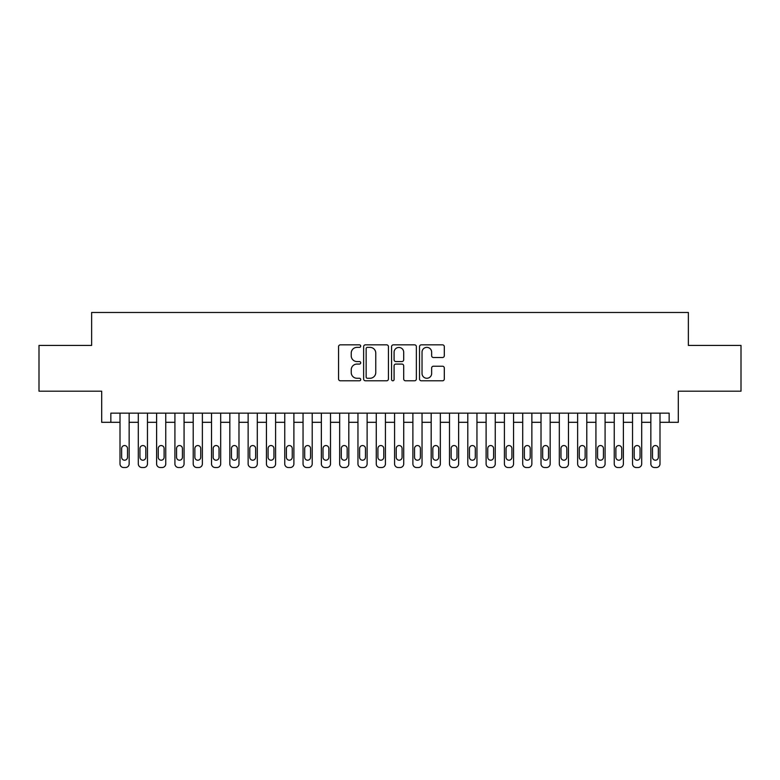 <?xml version="1.0" encoding="UTF-8"?>
<svg xmlns="http://www.w3.org/2000/svg" width="780" height="780" viewBox="0 0 780 780"><rect width="100%" height="100%" fill="white"/><g stroke="black" fill="none" stroke-linecap="round" stroke-linejoin="round"><path stroke-width="1.17" d="M360.711 346.106A1.258 1.258 0 0 0 359.453 344.848L340.363 344.848A1.794 1.794 0 0 0 338.569 346.642L338.569 378.992A1.794 1.794 0 0 0 340.363 380.786L359.453 380.786A1.258 1.258 0 0 0 360.711 379.529A1.258 1.258 0 0 0 359.453 378.271L356.986 378.271A5.753 5.753 0 0 1 351.234 372.518L351.234 369.827A5.753 5.753 0 0 1 356.986 364.075L359.453 364.075A1.258 1.258 0 0 0 360.711 362.817A1.258 1.258 0 0 0 359.453 361.559L356.986 361.559A5.753 5.753 0 0 1 351.234 355.807L351.234 353.116A5.753 5.753 0 0 1 356.986 347.363L359.453 347.363A1.258 1.258 0 0 0 360.711 346.106M442.514 357.513A1.794 1.794 0 0 0 444.308 355.719L444.308 346.642A1.794 1.794 0 0 0 442.514 344.848L421.307 344.848A1.794 1.794 0 0 0 419.513 346.642L419.513 378.992A1.794 1.794 0 0 0 421.307 380.786L442.514 380.786A1.794 1.794 0 0 0 444.308 378.992L444.308 368.023A1.794 1.794 0 0 0 442.514 366.229L433.436 366.229A1.794 1.794 0 0 0 431.642 368.023L431.642 373.464A4.807 4.807 0 0 1 426.835 378.271A4.807 4.807 0 0 1 422.029 373.464L422.029 352.17A4.807 4.807 0 0 1 426.835 347.363A4.807 4.807 0 0 1 431.642 352.17L431.642 355.719A1.794 1.794 0 0 0 433.436 357.513L442.514 357.513M669.152 422.311L678.308 422.311L678.308 391.19L741 391.19L741 345.423L688.37 345.423L688.37 312.478L91.63 312.478L91.63 345.423L39 345.423L39 391.19L101.692 391.19L101.692 422.311L120.003 422.311L120.003 463.856A3.656 3.656 0 0 0 123.659 467.522L125.492 467.522A3.656 3.656 0 0 0 129.149 463.856L129.149 422.311L138.304 422.311L138.304 463.856A3.656 3.656 0 0 0 141.97 467.522L143.793 467.522A3.656 3.656 0 0 0 147.459 463.856L147.459 422.311L156.614 422.311L156.614 463.856A3.656 3.656 0 0 0 160.27 467.522L162.103 467.522A3.656 3.656 0 0 0 165.76 463.856L165.76 422.311L174.915 422.311L174.915 463.856A3.656 3.656 0 0 0 178.581 467.522L180.404 467.522A3.656 3.656 0 0 0 184.07 463.856L184.07 422.311L193.216 422.311L193.216 463.856A3.656 3.656 0 0 0 196.882 467.522L198.715 467.522A3.656 3.656 0 0 0 202.371 463.856L202.371 422.311L211.526 422.311L211.526 463.856A3.656 3.656 0 0 0 215.182 467.522L217.016 467.522A3.656 3.656 0 0 0 220.681 463.856L220.681 422.311L229.827 422.311L229.827 463.856A3.656 3.656 0 0 0 233.493 467.522L235.326 467.522A3.656 3.656 0 0 0 238.982 463.856L238.982 422.311L248.137 422.311L248.137 463.856A3.656 3.656 0 0 0 251.794 467.522L253.627 467.522A3.656 3.656 0 0 0 257.293 463.856L257.293 422.311L266.438 422.311L266.438 463.856A3.656 3.656 0 0 0 270.104 467.522L271.927 467.522A3.656 3.656 0 0 0 275.594 463.856L275.594 422.311L284.749 422.311L284.749 463.856A3.656 3.656 0 0 0 288.405 467.522L290.238 467.522A3.656 3.656 0 0 0 293.894 463.856L293.894 422.311L303.049 422.311L303.049 463.856A3.656 3.656 0 0 0 306.715 467.522L308.539 467.522A3.656 3.656 0 0 0 312.205 463.856L312.205 422.311L321.36 422.311L321.36 463.856A3.656 3.656 0 0 0 325.016 467.522L326.849 467.522A3.656 3.656 0 0 0 330.505 463.856L330.505 422.311L339.661 422.311L339.661 463.856A3.656 3.656 0 0 0 343.327 467.522L345.15 467.522A3.656 3.656 0 0 0 348.816 463.856L348.816 422.311L357.962 422.311L357.962 463.856A3.656 3.656 0 0 0 361.627 467.522L363.46 467.522A3.656 3.656 0 0 0 367.117 463.856L367.117 422.311L376.272 422.311L376.272 463.856A3.656 3.656 0 0 0 379.928 467.522L381.761 467.522A3.656 3.656 0 0 0 385.427 463.856L385.427 422.311L394.573 422.311L394.573 463.856A3.656 3.656 0 0 0 398.239 467.522L400.072 467.522A3.656 3.656 0 0 0 403.728 463.856L403.728 422.311L412.883 422.311L412.883 463.856A3.656 3.656 0 0 0 416.54 467.522L418.373 467.522A3.656 3.656 0 0 0 422.038 463.856L422.038 422.311L431.184 422.311L431.184 463.856A3.656 3.656 0 0 0 434.85 467.522L436.673 467.522A3.656 3.656 0 0 0 440.339 463.856L440.339 422.311L449.494 422.311L449.494 463.856A3.656 3.656 0 0 0 453.151 467.522L454.984 467.522A3.656 3.656 0 0 0 458.64 463.856L458.64 422.311L467.795 422.311L467.795 463.856A3.656 3.656 0 0 0 471.461 467.522L473.284 467.522A3.656 3.656 0 0 0 476.95 463.856L476.95 422.311L486.106 422.311L486.106 463.856A3.656 3.656 0 0 0 489.762 467.522L491.595 467.522A3.656 3.656 0 0 0 495.251 463.856L495.251 422.311L504.406 422.311L504.406 463.856A3.656 3.656 0 0 0 508.072 467.522L509.896 467.522A3.656 3.656 0 0 0 513.562 463.856L513.562 422.311L522.707 422.311L522.707 463.856A3.656 3.656 0 0 0 526.373 467.522L528.206 467.522A3.656 3.656 0 0 0 531.862 463.856L531.862 422.311L541.018 422.311L541.018 463.856A3.656 3.656 0 0 0 544.674 467.522L546.507 467.522A3.656 3.656 0 0 0 550.173 463.856L550.173 422.311L559.318 422.311L559.318 463.856A3.656 3.656 0 0 0 562.984 467.522L564.817 467.522A3.656 3.656 0 0 0 568.474 463.856L568.474 422.311L577.629 422.311L577.629 463.856A3.656 3.656 0 0 0 581.285 467.522L583.118 467.522A3.656 3.656 0 0 0 586.784 463.856L586.784 422.311L595.93 422.311L595.93 463.856A3.656 3.656 0 0 0 599.596 467.522L601.419 467.522A3.656 3.656 0 0 0 605.085 463.856L605.085 422.311L614.24 422.311L614.24 463.856A3.656 3.656 0 0 0 617.896 467.522L619.73 467.522A3.656 3.656 0 0 0 623.386 463.856L623.386 422.311L632.541 422.311L632.541 463.856A3.656 3.656 0 0 0 636.207 467.522L638.03 467.522A3.656 3.656 0 0 0 641.696 463.856L641.696 422.311L650.851 422.311L650.851 463.856A3.656 3.656 0 0 0 654.508 467.522L656.341 467.522A3.656 3.656 0 0 0 659.997 463.856L659.997 422.311L669.152 422.311L669.152 413.156L110.848 413.156L110.848 422.311M388.43 346.642A1.794 1.794 0 0 0 386.627 344.848L365.43 344.848A1.794 1.794 0 0 0 363.636 346.642L363.636 378.992A1.794 1.794 0 0 0 365.43 380.786L386.627 380.786A1.794 1.794 0 0 0 388.43 378.992L388.43 346.642M393.373 344.848L414.57 344.848A1.794 1.794 0 0 1 416.364 346.642L416.364 378.992A1.794 1.794 0 0 1 414.57 380.786L405.493 380.786A1.794 1.794 0 0 1 403.699 378.992L403.699 365.869A1.794 1.794 0 0 0 401.905 364.075L395.889 364.075A1.794 1.794 0 0 0 394.085 365.869L394.085 379.529A1.258 1.258 0 0 1 392.827 380.786A1.258 1.258 0 0 1 391.57 379.529L391.57 346.642A1.794 1.794 0 0 1 393.373 344.848M367.409 347.363A1.258 1.258 0 0 0 366.151 348.621L366.151 377.013A1.258 1.258 0 0 0 367.409 378.271L370.012 378.271A5.753 5.753 0 0 0 375.765 372.518L375.765 353.116A5.753 5.753 0 0 0 370.012 347.363L367.409 347.363M403.699 352.258A4.807 4.807 0 0 0 398.892 347.451A4.807 4.807 0 0 0 394.085 352.258L394.085 359.765A1.794 1.794 0 0 0 395.889 361.559L401.905 361.559A1.794 1.794 0 0 0 403.699 359.765L403.699 352.258M129.149 413.156L129.149 463.856M120.003 413.156L120.003 463.856M127.501 457.275A2.925 2.925 0 0 1 124.576 460.2A2.925 2.925 0 0 1 121.651 457.275L121.651 448.481A2.925 2.925 0 0 1 124.576 445.555A2.925 2.925 0 0 1 127.501 448.481L127.501 457.275M123.659 467.522L125.492 467.522M147.459 413.156L147.459 463.856M138.304 413.156L138.304 463.856M145.811 457.275A2.925 2.925 0 0 1 142.876 460.2A2.925 2.925 0 0 1 139.951 457.275L139.951 448.481A2.925 2.925 0 0 1 142.876 445.555A2.925 2.925 0 0 1 145.811 448.481L145.811 457.275M141.97 467.522L143.793 467.522M165.76 413.156L165.76 463.856M156.614 413.156L156.614 463.856M164.112 457.275A2.925 2.925 0 0 1 161.187 460.2A2.925 2.925 0 0 1 158.262 457.275L158.262 448.481A2.925 2.925 0 0 1 161.187 445.555A2.925 2.925 0 0 1 164.112 448.481L164.112 457.275M160.27 467.522L162.103 467.522M184.07 413.156L184.07 463.856M174.915 413.156L174.915 463.856M182.422 457.275A2.925 2.925 0 0 1 179.488 460.2A2.925 2.925 0 0 1 176.563 457.275L176.563 448.481A2.925 2.925 0 0 1 179.488 445.555A2.925 2.925 0 0 1 182.422 448.481L182.422 457.275M178.581 467.522L180.404 467.522M202.371 413.156L202.371 463.856M193.216 413.156L193.216 463.856M200.723 457.275A2.925 2.925 0 0 1 197.798 460.2A2.925 2.925 0 0 1 194.864 457.275L194.864 448.481A2.925 2.925 0 0 1 197.798 445.555A2.925 2.925 0 0 1 200.723 448.481L200.723 457.275M196.882 467.522L198.715 467.522M220.681 413.156L220.681 463.856M211.526 413.156L211.526 463.856M219.034 457.275A2.925 2.925 0 0 1 216.099 460.2A2.925 2.925 0 0 1 213.174 457.275L213.174 448.481A2.925 2.925 0 0 1 216.099 445.555A2.925 2.925 0 0 1 219.034 448.481L219.034 457.275M215.182 467.522L217.016 467.522M238.982 413.156L238.982 463.856M229.827 413.156L229.827 463.856M237.334 457.275A2.925 2.925 0 0 1 234.409 460.2A2.925 2.925 0 0 1 231.475 457.275L231.475 448.481A2.925 2.925 0 0 1 234.409 445.555A2.925 2.925 0 0 1 237.334 448.481L237.334 457.275M233.493 467.522L235.326 467.522M257.293 413.156L257.293 463.856M248.137 413.156L248.137 463.856M255.645 457.275A2.925 2.925 0 0 1 252.71 460.2A2.925 2.925 0 0 1 249.785 457.275L249.785 448.481A2.925 2.925 0 0 1 252.71 445.555A2.925 2.925 0 0 1 255.645 448.481L255.645 457.275M251.794 467.522L253.627 467.522M275.594 413.156L275.594 463.856M266.438 413.156L266.438 463.856M273.946 457.275A2.925 2.925 0 0 1 271.021 460.2A2.925 2.925 0 0 1 268.086 457.275L268.086 448.481A2.925 2.925 0 0 1 271.021 445.555A2.925 2.925 0 0 1 273.946 448.481L273.946 457.275M270.104 467.522L271.927 467.522M293.894 413.156L293.894 463.856M284.749 413.156L284.749 463.856M292.247 457.275A2.925 2.925 0 0 1 289.322 460.2A2.925 2.925 0 0 1 286.397 457.275L286.397 448.481A2.925 2.925 0 0 1 289.322 445.555A2.925 2.925 0 0 1 292.247 448.481L292.247 457.275M288.405 467.522L290.238 467.522M312.205 413.156L312.205 463.856M303.049 413.156L303.049 463.856M310.557 457.275A2.925 2.925 0 0 1 307.622 460.2A2.925 2.925 0 0 1 304.697 457.275L304.697 448.481A2.925 2.925 0 0 1 307.622 445.555A2.925 2.925 0 0 1 310.557 448.481L310.557 457.275M306.715 467.522L308.539 467.522M330.505 413.156L330.505 463.856M321.36 413.156L321.36 463.856M328.858 457.275A2.925 2.925 0 0 1 325.933 460.2A2.925 2.925 0 0 1 323.008 457.275L323.008 448.481A2.925 2.925 0 0 1 325.933 445.555A2.925 2.925 0 0 1 328.858 448.481L328.858 457.275M325.016 467.522L326.849 467.522M348.816 413.156L348.816 463.856M339.661 413.156L339.661 463.856M347.168 457.275A2.925 2.925 0 0 1 344.233 460.2A2.925 2.925 0 0 1 341.308 457.275L341.308 448.481A2.925 2.925 0 0 1 344.233 445.555A2.925 2.925 0 0 1 347.168 448.481L347.168 457.275M343.327 467.522L345.15 467.522M367.117 413.156L367.117 463.856M357.962 413.156L357.962 463.856M365.469 457.275A2.925 2.925 0 0 1 362.544 460.2A2.925 2.925 0 0 1 359.609 457.275L359.609 448.481A2.925 2.925 0 0 1 362.544 445.555A2.925 2.925 0 0 1 365.469 448.481L365.469 457.275M361.627 467.522L363.46 467.522M385.427 413.156L385.427 463.856M376.272 413.156L376.272 463.856M383.779 457.275A2.925 2.925 0 0 1 380.845 460.2A2.925 2.925 0 0 1 377.92 457.275L377.92 448.481A2.925 2.925 0 0 1 380.845 445.555A2.925 2.925 0 0 1 383.779 448.481L383.779 457.275M379.928 467.522L381.761 467.522M403.728 413.156L403.728 463.856M394.573 413.156L394.573 463.856M402.08 457.275A2.925 2.925 0 0 1 399.155 460.2A2.925 2.925 0 0 1 396.22 457.275L396.22 448.481A2.925 2.925 0 0 1 399.155 445.555A2.925 2.925 0 0 1 402.08 448.481L402.08 457.275M398.239 467.522L400.072 467.522M422.038 413.156L422.038 463.856M412.883 413.156L412.883 463.856M420.391 457.275A2.925 2.925 0 0 1 417.456 460.2A2.925 2.925 0 0 1 414.531 457.275L414.531 448.481A2.925 2.925 0 0 1 417.456 445.555A2.925 2.925 0 0 1 420.391 448.481L420.391 457.275M416.54 467.522L418.373 467.522M440.339 413.156L440.339 463.856M431.184 413.156L431.184 463.856M438.691 457.275A2.925 2.925 0 0 1 435.767 460.2A2.925 2.925 0 0 1 432.832 457.275L432.832 448.481A2.925 2.925 0 0 1 435.767 445.555A2.925 2.925 0 0 1 438.691 448.481L438.691 457.275M434.85 467.522L436.673 467.522M458.64 413.156L458.64 463.856M449.494 413.156L449.494 463.856M456.992 457.275A2.925 2.925 0 0 1 454.067 460.2A2.925 2.925 0 0 1 451.142 457.275L451.142 448.481A2.925 2.925 0 0 1 454.067 445.555A2.925 2.925 0 0 1 456.992 448.481L456.992 457.275M453.151 467.522L454.984 467.522M476.95 413.156L476.95 463.856M467.795 413.156L467.795 463.856M475.303 457.275A2.925 2.925 0 0 1 472.378 460.2A2.925 2.925 0 0 1 469.443 457.275L469.443 448.481A2.925 2.925 0 0 1 472.378 445.555A2.925 2.925 0 0 1 475.303 448.481L475.303 457.275M471.461 467.522L473.284 467.522M495.251 413.156L495.251 463.856M486.106 413.156L486.106 463.856M493.603 457.275A2.925 2.925 0 0 1 490.678 460.2A2.925 2.925 0 0 1 487.753 457.275L487.753 448.481A2.925 2.925 0 0 1 490.678 445.555A2.925 2.925 0 0 1 493.603 448.481L493.603 457.275M489.762 467.522L491.595 467.522M513.562 413.156L513.562 463.856M504.406 413.156L504.406 463.856M511.914 457.275A2.925 2.925 0 0 1 508.979 460.2A2.925 2.925 0 0 1 506.054 457.275L506.054 448.481A2.925 2.925 0 0 1 508.979 445.555A2.925 2.925 0 0 1 511.914 448.481L511.914 457.275M508.072 467.522L509.896 467.522M531.862 413.156L531.862 463.856M522.707 413.156L522.707 463.856M530.215 457.275A2.925 2.925 0 0 1 527.29 460.2A2.925 2.925 0 0 1 524.355 457.275L524.355 448.481A2.925 2.925 0 0 1 527.29 445.555A2.925 2.925 0 0 1 530.215 448.481L530.215 457.275M526.373 467.522L528.206 467.522M550.173 413.156L550.173 463.856M541.018 413.156L541.018 463.856M548.525 457.275A2.925 2.925 0 0 1 545.591 460.2A2.925 2.925 0 0 1 542.666 457.275L542.666 448.481A2.925 2.925 0 0 1 545.591 445.555A2.925 2.925 0 0 1 548.525 448.481L548.525 457.275M544.674 467.522L546.507 467.522M568.474 413.156L568.474 463.856M559.318 413.156L559.318 463.856M566.826 457.275A2.925 2.925 0 0 1 563.901 460.2A2.925 2.925 0 0 1 560.966 457.275L560.966 448.481A2.925 2.925 0 0 1 563.901 445.555A2.925 2.925 0 0 1 566.826 448.481L566.826 457.275M562.984 467.522L564.817 467.522M586.784 413.156L586.784 463.856M577.629 413.156L577.629 463.856M585.136 457.275A2.925 2.925 0 0 1 582.202 460.2A2.925 2.925 0 0 1 579.277 457.275L579.277 448.481A2.925 2.925 0 0 1 582.202 445.555A2.925 2.925 0 0 1 585.136 448.481L585.136 457.275M581.285 467.522L583.118 467.522M605.085 413.156L605.085 463.856M595.93 413.156L595.93 463.856M603.437 457.275A2.925 2.925 0 0 1 600.512 460.2A2.925 2.925 0 0 1 597.577 457.275L597.577 448.481A2.925 2.925 0 0 1 600.512 445.555A2.925 2.925 0 0 1 603.437 448.481L603.437 457.275M599.596 467.522L601.419 467.522M623.386 413.156L623.386 463.856M614.24 413.156L614.24 463.856M621.738 457.275A2.925 2.925 0 0 1 618.813 460.2A2.925 2.925 0 0 1 615.888 457.275L615.888 448.481A2.925 2.925 0 0 1 618.813 445.555A2.925 2.925 0 0 1 621.738 448.481L621.738 457.275M617.896 467.522L619.73 467.522M641.696 413.156L641.696 463.856M632.541 413.156L632.541 463.856M640.048 457.275A2.925 2.925 0 0 1 637.124 460.2A2.925 2.925 0 0 1 634.189 457.275L634.189 448.481A2.925 2.925 0 0 1 637.124 445.555A2.925 2.925 0 0 1 640.048 448.481L640.048 457.275M636.207 467.522L638.03 467.522M659.997 413.156L659.997 463.856M650.851 413.156L650.851 463.856M658.349 457.275A2.925 2.925 0 0 1 655.424 460.2A2.925 2.925 0 0 1 652.499 457.275L652.499 448.481A2.925 2.925 0 0 1 655.424 445.555A2.925 2.925 0 0 1 658.349 448.481L658.349 457.275M654.508 467.522L656.341 467.522"/></g></svg>
